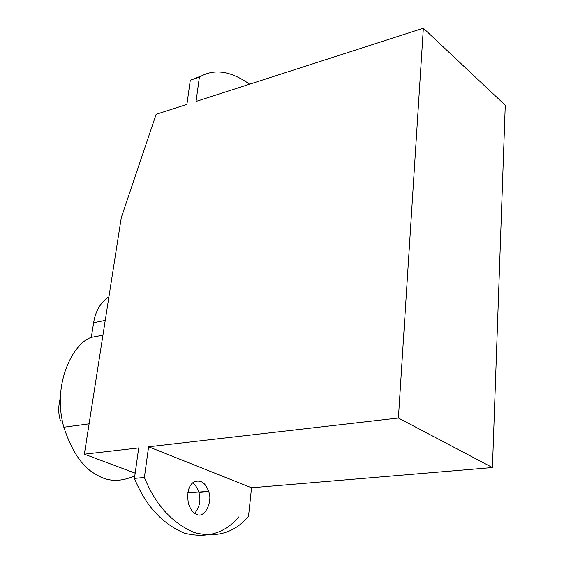 <?xml version="1.0" encoding="UTF-8"?>
<svg xmlns="http://www.w3.org/2000/svg" width="564" height="564" viewBox="0 0 564 564"><rect width="100%" height="100%" fill="white"/><g stroke="black" fill="none" stroke-linecap="round" stroke-linejoin="round"><path stroke-width="0.85" d="M423.352 28.2L505.266 105.228L492.442 467.542L251.537 487.782L248.527 516.243C234.8 532.67 216.787 538.126 194.502 532.613C172.175 523.173 155.467 504.787 144.384 477.461L148.6 446.787L398.41 418.023L423.352 28.2L196.046 101.45L199.388 77.141C213.777 68.385 230.514 70.74 249.591 84.191M208.609 491.385L187.854 492.795M238.805 516.899C225.001 533.234 206.925 538.669 184.583 533.206C162.213 523.829 145.498 505.57 134.443 478.42L138.716 447.929L84.367 454.182L135.184 473.147M84.367 454.182L121.288 217.57L156.136 114.309L186.903 104.396L190.301 80.201L199.388 77.141M134.443 478.42L144.384 477.461M190.301 80.201L202.095 75.661M192.557 482.96C195.715 485.301 197.83 488.473 198.895 492.492C201.08 500.12 199.691 507.057 194.714 513.303M196.709 514.326C193.226 513.261 190.456 509.595 188.383 503.321C186.747 492.626 188.58 485.498 193.882 481.938C200.692 479.463 205.627 482.706 208.694 491.667C213.058 501.558 204.365 519.056 196.709 514.326M251.537 487.782L148.6 446.787M492.442 467.542L398.41 418.023M134.81 475.783C120.499 482.22 107.682 481.832 96.366 474.627C82.767 467.542 71.924 451.743 63.831 427.23C51.641 383.351 73.567 342.905 91.29 337.413L102.937 335.192M135.17 473.238L134.281 472.808M91.29 337.413L93.631 322.749C95.436 311.095 100.54 302.438 108.93 296.777M60.524 421.005C58.212 414.089 58.162 406.313 60.369 397.676M93.631 322.749L105.242 320.43M198.895 492.492L208.694 491.667M63.831 427.23L89.105 423.825M62.336 420.779L60.531 421.033"/></g></svg>
